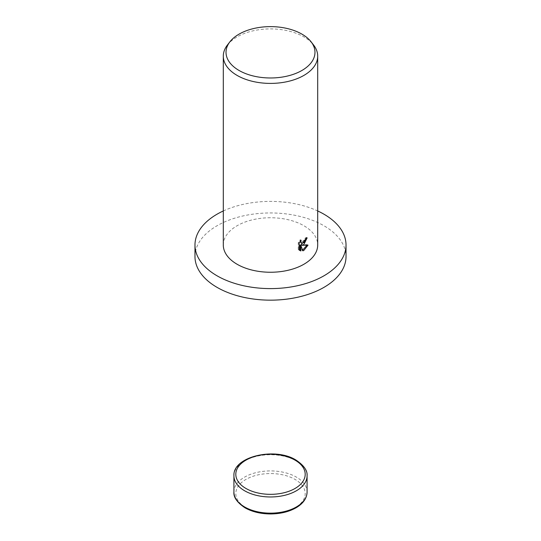 <?xml version="1.0" encoding="UTF-8"?>
<svg xmlns="http://www.w3.org/2000/svg" width="541" height="541" viewBox="0 0 541 541"><rect width="100%" height="100%" fill="white"/><g stroke="black" fill="none" stroke-linecap="round" stroke-linejoin="round"><path stroke-width="0.41" stroke-dasharray="2.71 2.03" d="M194.976 256.556A75.524 43.605 180 0 1 217.097 225.725A75.524 43.605 180 0 1 299.403 216.278A75.524 43.605 180 0 1 346.024 256.556M227.409 45.031A47.202 27.253 180 0 1 237.127 36.883A47.202 27.253 180 0 1 313.591 45.031M223.298 244.999A47.202 27.253 180 0 1 237.127 225.725A47.202 27.253 180 0 1 288.563 219.822A47.202 27.253 180 0 1 317.702 244.999M306.22 238.5L306.314 237.371A46.019 26.57 180 0 1 304.867 238.358L304.624 239.771L300.749 242.686M304.867 238.358L305.699 238.845M300.032 241.577L300.262 239.731L298.274 242.639L298.274 249.475L299.112 249.962M298.274 242.639L299.112 243.125M300.262 239.731L301.1 240.211M306.314 237.371L307.153 237.857M306.957 245.222L307.193 244.64L301.073 244.836M298.274 249.475L299.518 250.348M299.998 244.945L302.061 250.361L302.629 250.145M302.061 250.361L302.892 250.848M307.193 244.64L308.039 245.127M223.298 210.963A75.524 43.605 180 0 1 317.702 210.963M233.922 492.033A36.578 21.119 180 0 1 244.633 477.101A36.578 21.119 180 0 1 296.367 477.101A36.578 21.119 180 0 1 307.078 492.033M295.034 507.735A34.692 20.031 180 0 1 245.966 507.735A34.692 20.031 180 0 1 245.966 479.414A34.692 20.031 180 0 1 295.034 479.414A34.692 20.031 180 0 1 295.034 507.735M233.922 475.843A36.578 21.119 180 0 1 244.633 460.912A36.578 21.119 180 0 1 296.367 460.912A36.578 21.119 180 0 1 307.078 475.843M299.917 250.618L299.078 250.138"/><path stroke-width="0.81" d="M317.702 210.963A75.524 43.605 180 0 1 346.024 244.999A75.524 43.605 180 0 1 323.903 275.829A75.524 43.605 180 0 1 241.597 285.283A75.524 43.605 180 0 1 194.976 244.999A75.524 43.605 180 0 1 217.097 214.168A75.524 43.605 180 0 1 223.298 210.963M346.024 244.999L346.024 256.556A75.524 43.605 180 0 1 323.903 287.393A75.524 43.605 180 0 1 241.597 296.84A75.524 43.605 180 0 1 194.976 256.556L194.976 244.999M303.873 244.512L301.905 245.316L308.039 245.127L303.873 250.415L302.892 250.848L300.83 245.431L300.83 250.977L299.112 249.962L299.112 243.125L301.1 240.211L300.823 241.584L301.58 243.173L303.873 242.679L305.462 240.251L305.699 238.845A47.202 27.253 0 0 0 307.153 237.857L303.873 244.512M311.102 41.819L313.591 45.031A47.202 27.253 180 0 1 317.702 56.156A47.202 27.253 180 0 1 303.873 75.422A47.202 27.253 180 0 1 252.437 81.333A47.202 27.253 180 0 1 223.298 56.156A47.202 27.253 180 0 1 227.409 45.031L229.898 41.819A44.477 25.677 180 0 1 239.054 34.144A44.477 25.677 180 0 1 311.102 41.819A44.477 25.677 180 0 1 301.946 70.458A44.477 25.677 180 0 1 245.276 73.454A44.477 25.677 180 0 1 229.898 41.819M317.702 56.156L317.702 244.999A47.202 27.253 180 0 1 303.873 264.265A47.202 27.253 180 0 1 252.437 270.175A47.202 27.253 180 0 1 223.298 244.999L223.298 56.156M306.22 238.5L301.073 244.836L301.905 245.316M301.58 243.173L300.032 241.577M299.518 250.348L299.998 250.49L299.998 244.945L300.83 245.431M302.629 250.145L306.957 245.222M299.998 250.49L300.83 250.977M233.922 492.033C233.401 497.24 237.1 502.501 245.026 507.83C252.221 511.854 260.755 513.896 270.642 513.95C280.481 513.855 288.968 511.793 296.096 507.762C303.197 503.556 306.862 498.308 307.078 492.033A36.578 21.119 180 0 1 296.367 506.964A36.578 21.119 180 0 1 244.633 506.964A36.578 21.119 180 0 1 233.922 492.033L233.922 475.843A36.578 21.119 180 0 0 244.633 490.782A36.578 21.119 180 0 0 296.367 490.782A36.578 21.119 180 0 0 307.078 475.843C307.599 470.643 303.9 465.375 295.974 460.046C275.011 446.778 232.61 456.618 233.922 475.843M295.034 460.141A34.692 20.031 180 0 1 295.034 488.469A34.692 20.031 180 0 1 245.966 488.469A34.692 20.031 180 0 1 245.966 460.141A34.692 20.031 180 0 1 295.034 460.141M307.078 492.033L307.078 475.843"/></g></svg>
